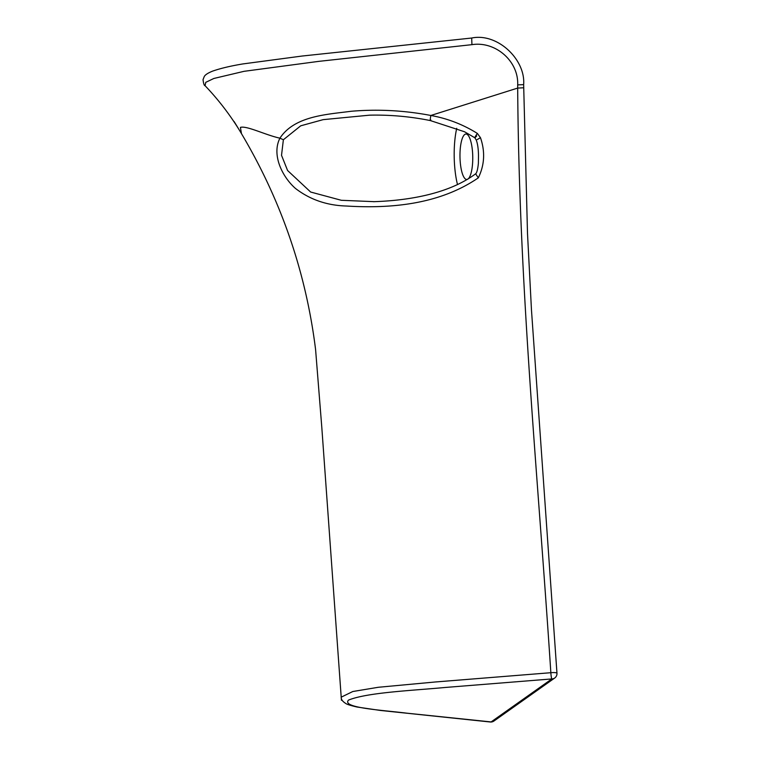 <?xml version="1.0" encoding="UTF-8"?>
<svg xmlns="http://www.w3.org/2000/svg" width="760" height="760" viewBox="0 0 760 760"><rect width="100%" height="100%" fill="white"/><g stroke="black" fill="none" stroke-linecap="round" stroke-linejoin="round"><path stroke-width="1.14" d="M460.17 161.13A22.724 6.384 89 0 1 465.956 134.026A22.724 6.384 89 0 1 472.558 152.361A22.724 6.384 89 0 1 466.763 179.474A22.724 6.384 89 0 1 460.17 161.13M371.45 115.14L369.522 115.168C390.003 114.712 410.295 116.527 430.407 120.593L464.502 131.746L474.848 137.779L476.168 139.859C477.631 143.564 478.41 148.808 478.486 155.582L478.382 163.305C477.327 174.277 475.228 173.85 475.637 173.812L478.315 177.85C439.831 204.25 391.4 208.81 346.522 206.026C326.99 205.485 309.956 199.614 295.44 188.423C282.321 176.918 271.424 154.898 279.917 138.177C294.5 116.004 326.183 114.541 351.262 111.264C377.824 109.012 404.358 110.418 430.853 115.472C447.459 118.465 462.945 124.431 477.318 133.389L480.462 137.684L477.242 139.564M476.691 135.964C474.078 138.899 474.287 138.035 477.318 133.389M369.522 115.168L323.123 119.653L300.732 125.808L283.375 139.745L279.917 138.177C265.278 134.957 246.81 125.523 240.426 127.385L241.433 133.532C231.097 116.213 218.975 100.272 205.076 85.709C204.212 85.719 203.528 83.695 203.034 79.638L204.24 76.598C205.105 74.85 207.907 73.017 212.638 71.117C220.495 68.371 230.565 65.978 242.848 63.935L302.081 56.041L471.684 38.029L471.941 44.659L318.716 61.37L244.036 71.326L213.855 78.47L205.751 82.346L205.076 85.709M490.286 722A5.415 5.415 0 0 0 493.953 721.031A5.415 5.101 54.7 0 1 491.112 721.924L551.855 678.927A5.415 5.101 54.7 0 0 554.695 678.034A5.415 5.415 0 0 0 556.966 673.227A5.415 0.969 -4.1 0 0 550.848 672.704A5.415 0.646 85.6 0 0 551.855 678.927L445.123 687.477C412.281 690.574 367.536 692.417 348.536 700.083C341.097 707.921 382.736 710.135 406.999 713.193L491.112 721.924A5.415 3.41 -84.3 0 1 490.286 722L380.256 710.429L357 707.019C350.398 705.489 346.55 704.244 345.467 703.275C342.503 701.394 341.088 699.352 341.212 697.167L352.811 691.514L378.337 687.278L435.328 681.976L550.848 672.704C538.194 478.553 518.938 287.27 517.693 88.074L517.693 84.892C518.719 61.037 495.358 40.945 471.941 44.659M523.44 87.789L517.693 88.074L430.853 115.472C430.046 119.804 430.046 121.305 430.853 119.995M480.462 137.684C485.288 151.667 484.566 165.062 478.315 177.85M456.722 128.335A43.291 12.16 -91 0 0 457.501 184.594M283.375 139.745L281.523 155.316L287.584 170.506L310.65 192.033L341.325 200.288L374.442 201.675M471.77 38.104L471.684 38.029C497.401 32.623 525.663 59.508 523.649 84.616L517.693 84.892M234.07 121.514C278.312 192.128 305.482 268.156 315.59 349.591L321.784 427.12L341.43 700.264M475.637 173.812C449.559 193.22 410.533 200.507 373.445 201.695M554.695 678.034L493.953 721.031M523.649 84.616L527.506 233.557L531.458 309.795L556.966 673.227"/></g></svg>
